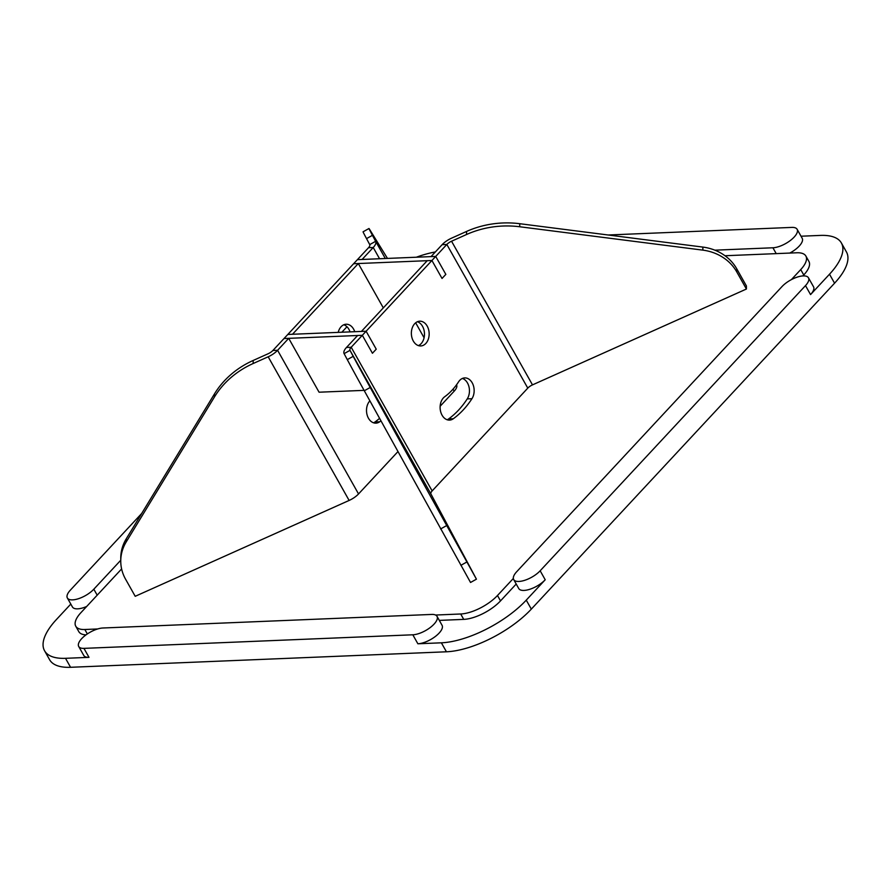 <?xml version="1.0" encoding="UTF-8"?>
<svg xmlns="http://www.w3.org/2000/svg" width="891" height="891" viewBox="0 0 891 891"><rect width="100%" height="100%" fill="white"/><g stroke="black" fill="none" stroke-linecap="round" stroke-linejoin="round"><path stroke-width="1.34" d="M791.386 279.618L800.731 269.583A29.28 11.806 -29.4 0 0 805.876 256.051A29.28 11.806 -29.4 0 0 796.788 252.777L724.984 255.739M802.88 275.932L803.76 274.974A29.28 11.806 -29.4 0 0 808.917 261.442L805.876 256.051M439.308 620.392L463.732 619.379A29.28 11.806 -29.4 0 0 500.519 600.89L516.212 584.028M435.576 615.035L460.692 613.988A29.28 11.806 -29.4 0 0 497.479 595.5L513.339 578.459M121.61 568.937L80.903 612.685A29.28 11.806 -29.4 0 0 75.757 626.217A29.28 11.806 -29.4 0 0 84.834 629.503L97.631 628.968M75.757 626.217L78.787 631.608A29.28 11.806 -29.4 0 0 85.982 634.882M346.955 326.752L341.854 332.232M373.552 422.802A12.385 8.899 87.6 0 0 374.988 421.989A95.727 68.741 87.6 0 0 379.544 418.369M380.925 420.875A95.727 68.741 -92.4 0 1 379.689 421.788A12.385 8.899 -92.4 0 1 375.924 423.147A12.385 8.899 -92.4 0 1 367.092 414.861A12.385 8.899 -92.4 0 1 369.876 400.861M364.074 390.358L319.067 392.207L288.717 338.335L284.017 338.535L272.891 350.486L277.591 350.297A13.51 5.446 -29.4 0 1 268.18 356.79L253.167 363.517A90.091 80.379 -179.9 0 0 214.464 396.952L126.21 541.928A45.051 40.184 -179.9 0 0 120.753 561.018A45.051 40.184 -179.9 0 0 125.553 579.161L135.209 596.302L349.127 500.441A13.51 5.446 -29.4 0 0 358.538 493.948L397.909 451.637M120.753 561.018L120.764 557.966A45.051 40.184 0.1 0 1 126.221 538.877L214.475 393.9A90.091 80.379 0.1 0 1 253.178 360.465L268.191 353.727A6.76 2.729 150.6 0 0 272.891 350.486M519.754 223.708L702.865 247.085A45.051 40.184 0.1 0 1 736.757 268.826L736.746 271.878A45.051 40.184 -179.9 0 0 702.865 250.137L519.743 226.76L519.754 223.708A90.091 80.379 0.1 0 0 466.561 231.437L451.548 238.175A13.51 5.446 -29.4 0 0 442.136 244.669L431.01 256.619L435.71 256.419L445.834 274.383L442.036 278.46L431.923 260.495L427.223 260.695L361.412 331.419L366.112 331.229L287.804 334.459L292.504 334.259L358.316 263.536L353.616 263.725L284.017 338.535L362.325 335.306L357.625 335.495L346.499 347.445A13.51 5.446 -29.4 0 0 344.104 353.649L347.29 359.63L353.192 356.333A90.091 0.746 60.8 0 0 370.21 387.474L476.44 579.172L470.537 582.469L364.308 390.77A90.091 0.746 -119.2 0 1 347.29 359.63M338.212 332.376A12.385 8.899 -92.4 0 1 346.154 324.235A12.385 8.899 -92.4 0 1 353.616 329.147A12.385 8.899 -92.4 0 1 354.729 331.697M350.029 331.886A12.385 8.899 87.6 0 0 348.916 329.336A12.385 8.899 87.6 0 0 343.815 324.77M387.474 258.412L369.91 229.889A90.091 0.746 60.8 0 0 368.974 228.508A90.091 0.746 60.8 0 0 372.438 235.324L366.535 238.621A90.091 0.746 -119.2 0 1 363.071 231.805L368.974 228.508M383.308 307.885L358.316 263.536M366.535 238.621L369.732 244.602A6.76 2.729 150.6 0 1 368.529 247.698L357.414 259.66L362.102 259.459L373.229 247.509A13.51 5.446 -29.4 0 0 375.634 241.305L372.438 235.324M440.154 406.24L454.176 391.171A13.51 5.446 -29.4 0 0 456.582 384.968L456.582 384.968M358.538 493.948L277.591 350.297L288.717 338.335M453.296 418.759A12.385 8.899 -92.4 0 1 449.532 420.106A12.385 8.899 -92.4 0 1 440.455 410.807A12.385 8.899 -92.4 0 1 444.743 396.707A70.946 50.954 87.6 0 0 458.564 381.849A12.385 8.899 -92.4 0 1 464.746 377.907A12.385 8.899 -92.4 0 1 473.255 385.168A12.385 8.899 -92.4 0 1 471.94 398.711A95.727 68.741 -92.4 0 1 453.296 418.759L448.596 418.948A95.727 68.741 87.6 0 0 467.24 398.901A12.385 8.899 87.6 0 0 462.418 378.441M447.159 419.761A12.385 8.899 87.6 0 0 448.596 418.948M519.743 226.76A90.091 80.379 -179.9 0 0 466.561 234.5L451.548 241.227A6.76 2.729 150.6 0 0 446.837 244.468L442.136 244.669M418.414 345.608A12.385 8.899 87.6 0 0 424.461 333.401A12.385 8.899 87.6 0 0 417.422 321.729M413.313 341.041A12.385 8.899 -92.4 0 1 412.132 328.222A12.385 8.899 -92.4 0 1 419.761 321.194A12.385 8.899 -92.4 0 1 429.15 333.212A12.385 8.899 -92.4 0 1 420.775 345.953A12.385 8.899 -92.4 0 1 413.313 341.041M736.746 271.878L746.413 289.029L532.495 384.879A6.76 2.729 -29.4 0 0 527.784 388.131L446.837 244.468L435.71 256.419L445.834 274.383L442.036 278.46L431.923 260.495L435.71 256.419L357.414 259.66L353.616 263.725L431.923 260.495L362.325 335.306L372.438 353.259L376.236 349.183L366.112 331.229L376.236 349.183L372.438 353.259L362.325 335.306L351.199 347.256L346.499 347.445M746.413 289.029L746.413 285.966L736.757 268.826M527.784 388.131L432.146 490.919A6.76 2.729 -29.4 0 0 430.943 494.015L476.44 579.172M353.192 356.333L349.996 350.352A6.76 2.729 150.6 0 1 351.199 347.256L432.146 490.919M141.68 513.483L70.333 590.165A16.896 6.805 -29.4 0 0 67.36 597.972A16.896 6.805 -29.4 0 0 78.664 598.641A16.896 6.805 -29.4 0 0 93.822 589.196L120.753 560.25M67.36 597.972L72.416 606.949A16.896 6.805 -29.4 0 0 86.672 606.481M102.899 627.999A16.896 6.805 -29.4 0 0 85.436 635.294A16.896 6.805 -29.4 0 0 78.709 646.476A16.896 6.805 -29.4 0 0 83.943 648.37L412.823 634.793A16.896 6.805 -29.4 0 0 430.286 627.498A16.896 6.805 -29.4 0 0 437.013 616.316A16.896 6.805 -29.4 0 0 431.779 614.434L102.899 627.999M78.709 646.476L83.765 655.453A16.896 6.805 -29.4 0 0 89 657.346L65.511 658.315A67.571 27.242 150.6 0 1 44.55 650.742A67.571 27.242 150.6 0 1 56.434 619.512L70.801 604.076M513.695 579.562A16.896 6.805 -29.4 0 0 524.999 580.219A16.896 6.805 -29.4 0 0 540.158 570.786L805.497 285.61A16.896 6.805 -29.4 0 0 808.46 277.803A16.896 6.805 -29.4 0 0 797.155 277.134A16.896 6.805 -29.4 0 0 781.997 286.579L516.669 571.755A16.896 6.805 -29.4 0 0 513.695 579.562L518.751 588.539A16.896 6.805 -29.4 0 0 530.056 589.196A16.896 6.805 -29.4 0 0 545.214 579.763L526.258 600.133A67.571 27.242 150.6 0 1 441.368 642.812L417.879 643.781A16.896 6.805 -29.4 0 0 435.343 636.475A16.896 6.805 -29.4 0 0 442.07 625.304L437.013 616.316M801.02 236.215L820.433 235.413A67.571 27.242 150.6 0 1 841.394 242.987A67.571 27.242 150.6 0 1 829.51 274.216L810.554 294.587A16.896 6.805 -29.4 0 0 813.528 286.779L808.46 277.803M714.86 250.171L772.92 247.776A16.896 6.805 -29.4 0 0 790.384 240.47A16.896 6.805 -29.4 0 0 797.122 229.299A16.896 6.805 -29.4 0 0 791.876 227.405L608.13 234.99M789.782 253.066A16.896 6.805 -29.4 0 0 802.178 238.276L797.122 229.299M416.342 257.221A67.571 27.242 150.6 0 1 435.343 251.964M44.55 650.742L49.606 659.73A67.571 27.242 -29.4 0 0 70.567 667.292L446.436 651.789A67.571 27.242 -29.4 0 0 531.326 609.11L834.566 283.193A67.571 27.242 -29.4 0 0 846.45 251.964L841.394 242.987M803.76 274.974L800.731 269.583M500.519 600.89L497.479 595.5M463.732 619.379L460.692 613.988M87.34 633.935L84.834 629.503M374.988 421.989L379.689 421.788M214.475 393.9L214.464 396.952M126.221 538.877L126.21 541.928M253.167 363.517L253.178 360.465M268.18 356.79L349.127 500.441M369.732 244.602L375.634 241.305L385.324 258.501M368.529 247.698L373.229 247.509L379.566 258.746M415.663 322.809L424.071 337.745M453.04 389.144L454.176 391.171M471.94 398.711L467.24 398.901M702.865 250.137L702.865 247.085M466.561 231.437L466.561 234.5M446.491 525.668L440.588 528.964M370.21 387.474L364.308 390.77M460.881 565.328L466.784 562.032M430.943 494.015L349.996 350.352L344.104 353.649M532.495 384.879L451.548 241.227M93.822 589.196L97.197 595.177M89 657.346L83.943 648.37M417.879 643.781L412.823 634.793M545.214 579.763L540.158 570.786M810.554 294.587L805.497 285.61M772.92 247.776L776.217 253.623M70.567 667.292L65.511 658.315M531.326 609.11L526.258 600.133M834.566 283.193L829.51 274.216M446.436 651.789L441.368 642.812"/></g></svg>

